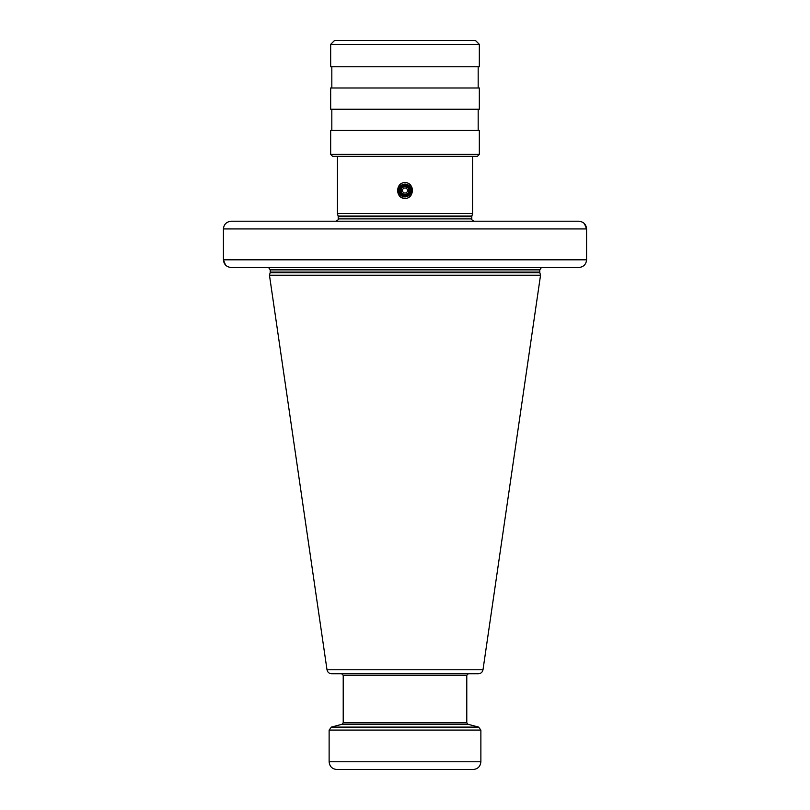 <?xml version="1.0" encoding="UTF-8"?>
<svg xmlns="http://www.w3.org/2000/svg" width="810" height="810" viewBox="0 0 810 810"><rect width="100%" height="100%" fill="white"/><g stroke="black" fill="none" stroke-linecap="round" stroke-linejoin="round"><path stroke-width="1.21" d="M225.565 265.072L223.418 259.818L223.509 227.812M231.437 221.201C226.567 221.667 223.894 224.238 223.418 228.926L223.418 259.818C223.884 264.505 226.557 267.077 231.437 267.543L578.563 267.543C583.433 267.077 586.106 264.505 586.582 259.818L586.582 228.926C586.116 224.238 583.443 221.667 578.563 221.201L231.437 221.201L578.563 221.201M584.435 223.671L586.582 228.926L223.418 228.926M231.437 267.543L405 267.543M223.418 259.818L586.582 259.818L586.491 260.931M578.563 267.543L541.303 267.543M270.165 272.676L269.467 275.258L540.533 275.258L539.835 272.676L270.165 272.676L270.246 269.862L539.754 269.862L541.303 267.675M482.993 669.779L327.007 669.779C327.554 672.229 329.083 673.555 331.594 673.738L478.406 673.738C480.917 673.555 482.446 672.229 482.993 669.779L540.533 275.258M405 673.738L364.459 673.738M466.783 675.287L466.783 722.753L343.217 722.753L343.217 675.287L466.783 675.287L468.322 673.738L445.541 673.738M329.123 761.775L480.877 761.775C480.411 766.473 477.839 769.044 473.151 769.5L336.849 769.5C332.161 769.044 329.589 766.473 329.123 761.775L329.123 730.083L480.877 730.083L478.589 727.096L331.411 727.096L329.123 730.083M460.991 769.5L405 769.5M335.887 221.201C338.104 220.016 338.874 219.247 338.205 218.892L471.795 218.892L471.795 216.675L338.205 216.675L338.124 216.067L471.876 216.067L472.574 213.486L337.426 213.486L337.426 156.34M405 182.594C414.801 182.442 414.73 198.612 405 198.42C395.189 198.571 395.29 182.392 405 182.594L406.59 182.776M412.179 188.203L411.612 186.786M410.721 185.399L409.556 184.224M405 156.34L332.606 156.34L330.672 154.406L479.328 154.406L477.394 156.34L405 156.34L472.574 156.34L472.574 213.486M330.672 154.406L330.672 130.471L479.328 130.471L479.328 154.406M405 109.228L479.328 109.228L479.328 87.996L330.672 87.996L330.672 109.228L405 109.228M330.672 44.358L330.672 66.754L479.328 66.754L479.328 44.358L330.672 44.358L334.53 40.5L475.47 40.5L479.328 44.358M402.347 197.913L405 198.42M405 184.133A6.369 6.369 0 0 0 398.631 190.512A6.369 6.369 0 0 0 405 196.881A6.369 6.369 0 0 0 411.369 190.512A6.369 6.369 0 0 0 405 184.133M405 184.72A5.791 5.791 0 0 1 410.791 190.512A5.791 5.791 0 0 1 405 196.303A5.791 5.791 0 0 1 399.208 190.512A5.791 5.791 0 0 1 405 184.72M405 185.49A5.022 5.022 0 0 1 410.022 190.512A5.022 5.022 0 0 1 405 195.524A5.022 5.022 0 0 1 399.978 190.512A5.022 5.022 0 0 1 405 185.49M405.273 194.805L408.858 192.739L408.858 188.285L405 186.047L401.142 188.285L401.142 192.739L405 194.967L401.142 192.739L401.142 188.285M404.727 186.209L408.858 188.285L408.858 192.739M405 193.043A2.531 2.531 0 0 1 402.469 190.512A2.531 2.531 0 0 1 405 187.981A2.531 2.531 0 0 1 407.531 190.512A2.531 2.531 0 0 1 405 193.043M270.246 272.079L539.754 272.079L539.754 269.862M466.783 722.753L467.927 724.241L342.073 724.241L343.217 722.753M268.697 267.675L270.246 269.862M539.754 272.079L539.835 272.676M327.007 669.779L269.467 275.258M343.217 675.287L341.678 673.738M467.927 724.241L478.589 727.096M342.073 724.241L331.411 727.096M480.877 761.775L480.877 730.083M471.795 218.892C471.136 219.277 471.916 220.047 474.113 221.201M338.205 218.892L338.205 216.675M471.876 216.067L471.795 216.675M338.124 216.067L337.426 213.486M478.173 130.471L478.173 109.228M331.827 130.471L331.827 109.228M478.173 87.996L478.173 66.754M331.827 87.996L331.827 66.754"/></g></svg>
